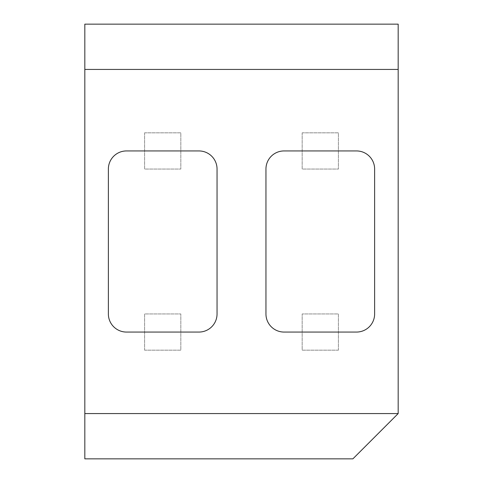 <?xml version="1.0" encoding="UTF-8"?>
<svg xmlns="http://www.w3.org/2000/svg" width="483" height="483" viewBox="0 0 483 483"><rect width="100%" height="100%" fill="white"/><g stroke="black" fill="none" stroke-linecap="round" stroke-linejoin="round"><path stroke-width="0.36" stroke-dasharray="2.42 1.81" d="M338.402 350.175L302.177 350.175L302.177 313.95L338.402 313.95L338.402 350.175L302.177 350.175L302.177 313.95L338.402 313.95L338.402 350.175M144.598 350.175L144.598 313.95L180.823 313.95L180.823 350.175L144.598 350.175L144.598 313.95L180.823 313.95L180.823 350.175L144.598 350.175M398.173 413.569L398.173 24.15L84.827 24.15L84.827 458.85L352.892 458.85L398.173 413.569L84.827 413.569M302.177 132.825L338.402 132.825L338.402 169.05L302.177 169.05L302.177 132.825L338.402 132.825L338.402 169.05L302.177 169.05L302.177 132.825M144.598 132.825L180.823 132.825L180.823 169.05L144.598 169.05L144.598 132.825L180.823 132.825L180.823 169.05L144.598 169.05L144.598 132.825M398.173 69.431L84.827 69.431M108.373 313.95A18.113 18.113 0 0 0 126.486 332.062L198.936 332.062A18.113 18.113 0 0 0 217.048 313.95L217.048 169.05A18.113 18.113 0 0 0 198.936 150.938L126.486 150.938A18.113 18.113 0 0 0 108.373 169.05L108.373 313.95M374.627 169.05A18.113 18.113 0 0 0 356.514 150.938L284.064 150.938A18.113 18.113 0 0 0 265.952 169.05L265.952 313.95A18.113 18.113 0 0 0 284.064 332.062L356.514 332.062A18.113 18.113 0 0 0 374.627 313.95L374.627 169.05"/><path stroke-width="0.72" d="M398.173 69.431L398.173 24.15L84.827 24.15L84.827 458.85L352.892 458.85L398.173 413.569L398.173 69.431L84.827 69.431M84.827 413.569L398.173 413.569M374.627 169.05A18.113 18.113 0 0 0 356.514 150.938L284.064 150.938A18.113 18.113 0 0 0 265.952 169.05L265.952 313.95A18.113 18.113 0 0 0 284.064 332.062L356.514 332.062A18.113 18.113 0 0 0 374.627 313.95L374.627 169.05M108.373 313.95A18.113 18.113 0 0 0 126.486 332.062L198.936 332.062A18.113 18.113 0 0 0 217.048 313.95L217.048 169.05A18.113 18.113 0 0 0 198.936 150.938L126.486 150.938A18.113 18.113 0 0 0 108.373 169.05L108.373 313.95"/></g></svg>

